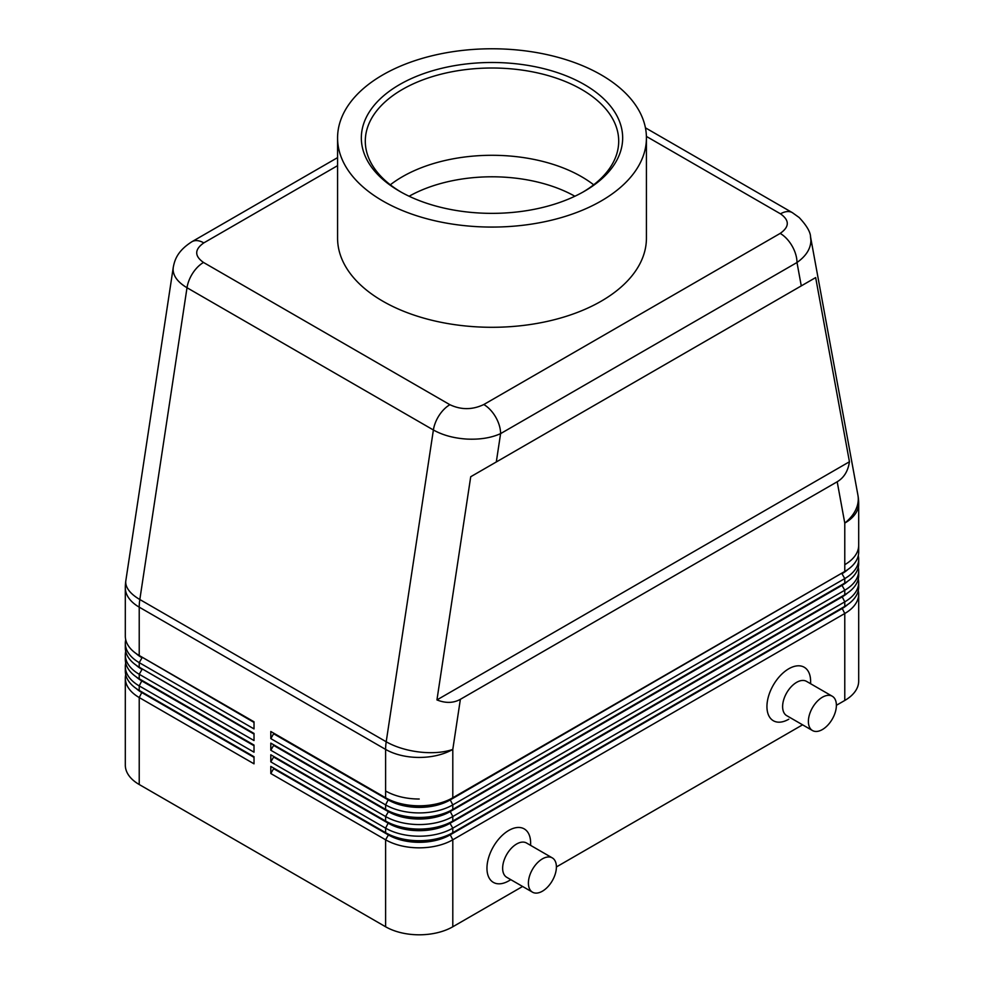 <?xml version="1.0" encoding="UTF-8"?>
<svg xmlns="http://www.w3.org/2000/svg" width="984" height="984" viewBox="0 0 984 984"><rect width="100%" height="100%" fill="white"/><g stroke="black" fill="none" stroke-linecap="round" stroke-linejoin="round"><path stroke-width="1.48" d="M574.877 196.246A118.781 68.585 0 0 0 409.123 196.246M593.684 184.808A126.702 73.148 0 0 0 581.593 176.726A126.702 73.148 0 0 0 569.588 170.613A126.702 73.148 0 0 0 414.412 170.613A126.702 73.148 0 0 0 402.407 176.726A126.702 73.148 0 0 0 390.316 184.808M582.971 192.077A126.702 73.148 0 0 0 618.702 141.155A126.702 73.148 0 0 0 540.487 73.579A126.702 73.148 0 0 0 402.407 89.433A126.702 73.148 0 0 0 365.298 141.155A126.702 73.148 0 0 0 401.029 192.077M399.602 84.587A130.663 75.436 180 0 1 584.398 84.587A130.663 75.436 180 0 1 584.398 191.265L584.398 191.265A130.663 75.436 180 0 1 399.602 191.265A130.663 75.436 180 0 1 399.602 84.587M601.187 200.97A154.427 89.15 180 0 1 432.911 220.293A154.427 89.15 180 0 1 337.573 137.92A154.427 89.15 180 0 1 382.813 74.882A154.427 89.15 180 0 1 551.089 55.559A154.427 89.15 180 0 1 646.426 137.92A154.427 89.15 180 0 1 601.187 200.97M646.426 137.92L646.426 238.153A154.427 89.15 180 0 1 601.187 301.19A154.427 89.15 180 0 1 432.911 320.513A154.427 89.15 180 0 1 337.573 238.153L337.573 137.92M646.402 136.419L780.496 213.835C789.648 220.318 789.537 226.837 780.189 233.405A23.751 13.715 60 0 1 792.071 245.951A23.751 13.715 60 0 1 796.991 262.507C806.056 256.098 810.693 248.767 810.902 240.526L810.459 236.418M837.199 481.766L460.377 699.316C453.476 703.179 445.666 703.388 436.945 699.919L470.721 476.736L801.271 285.889L815.662 277.586L849.438 461.767C848.073 471.053 844.001 477.72 837.199 481.766L844.776 523.094A47.515 27.429 0 0 0 858.688 503.697L858.688 545.284A47.515 27.429 180 0 1 844.776 564.681A47.515 27.429 0 0 0 858.688 545.284L858.688 552.073A47.515 27.429 180 0 1 844.776 571.47L452.8 797.766L452.8 749.402A47.515 21.783 -171.4 0 1 419.627 752.034A47.515 21.783 -171.4 0 1 386.208 741.764L139.826 599.514L187.009 287.734L433.391 429.983C442.763 435.236 453.956 438.261 466.994 439.085C480.02 439.676 491.225 437.868 500.598 433.624A23.751 13.715 -120 0 0 495.678 417.068A23.751 13.715 -120 0 0 483.796 404.535C472.406 409.934 461.115 409.984 449.897 404.707L203.503 262.457C194.352 255.988 194.463 249.456 203.811 242.888A23.751 13.715 -120 0 0 191.929 241.707C177.12 251.141 174.611 260.342 173.245 267.451L173.098 269.407C173.307 276.233 177.944 282.346 187.009 287.734A23.751 13.715 -60 0 1 192.803 273.085A23.751 13.715 -60 0 1 203.503 262.457M270.809 738.603L273.613 733.756L388.409 800.029A43.554 25.141 0 0 0 419.209 807.397A43.554 25.141 0 0 0 450.008 800.029L841.972 573.082A43.554 25.141 180 0 1 841.972 573.082L452.8 797.766A47.515 27.429 180 0 1 419.209 805.81A47.515 27.429 180 0 1 385.605 797.766L270.809 731.493L270.809 738.603L385.605 804.887A47.515 27.429 0 0 0 419.209 812.919A47.515 27.429 0 0 0 452.8 804.887L844.776 578.58A47.515 27.429 0 0 0 858.688 559.183A47.515 27.429 0 0 0 858.294 555.628M842.021 584.693A43.554 25.141 180 0 1 841.972 584.717L450.008 811.025L452.8 809.414L452.8 804.887L450.008 799.389A43.554 25.141 180 0 1 419.209 806.757A43.554 25.141 180 0 1 388.409 799.389L270.809 731.493M173.319 266.996L125.841 580.646A47.515 47.515 0 0 0 125.312 587.755A47.515 27.429 0 0 0 139.224 607.153A47.515 27.429 -60 0 1 139.371 603.401A47.515 27.429 -60 0 1 139.826 599.514A47.515 21.783 -171.4 0 1 125.731 582.356A47.515 21.783 -171.4 0 1 125.841 580.646M858.688 559.183L858.688 563.709A47.515 27.429 180 0 1 844.776 583.106L452.8 809.414A47.515 27.429 180 0 1 419.209 817.446A47.515 27.429 180 0 1 385.605 809.414L270.809 743.129L270.809 750.251L385.605 816.523A47.515 27.429 0 0 0 419.209 824.555A47.515 27.429 0 0 0 452.8 816.523L844.776 590.216A47.515 27.429 0 0 0 858.688 570.818L858.688 575.345A47.515 27.429 180 0 1 844.776 594.742L452.8 821.05A47.515 27.429 180 0 1 419.209 829.081A47.515 27.429 180 0 1 385.605 821.05L270.809 754.777L270.809 761.887L385.605 828.159A47.515 27.429 0 0 0 419.209 836.191A47.515 27.429 0 0 0 452.8 828.159L844.776 601.851A47.515 27.429 0 0 0 858.688 582.454L858.688 586.981A47.515 27.429 180 0 1 844.776 606.378L452.8 832.685A47.515 27.429 180 0 1 419.209 840.717A47.515 27.429 180 0 1 385.605 832.685L270.809 766.413L270.809 773.522L385.605 839.795L385.605 926.768L139.224 784.519A47.515 27.429 0 0 1 125.312 765.121L125.312 678.148A47.515 27.429 0 0 0 139.224 697.545L254.02 763.83L254.02 756.708L139.224 690.436A47.515 27.429 180 0 1 125.312 671.039L125.312 666.512A47.515 27.429 0 0 0 139.224 685.909L254.02 752.182L254.02 745.072L139.224 678.8A47.515 27.429 180 0 1 125.312 659.403L125.312 654.877A47.515 27.429 0 0 0 139.224 674.274L254.02 740.546L254.02 733.437L139.224 667.164A47.515 27.429 180 0 1 125.312 647.767L125.312 643.241A47.515 27.429 0 0 0 139.224 662.638L254.02 728.91L254.02 721.801L139.224 655.516A47.515 27.429 180 0 1 125.312 636.119L125.312 587.755M254.02 722.441L142.028 657.14A43.554 25.141 0 0 0 142.028 657.14L254.02 721.801M139.224 655.516L139.224 607.153L385.605 749.402L385.605 790.976A47.515 27.429 0 0 0 419.209 799.02A47.515 27.429 180 0 1 385.605 790.976L385.605 797.766L388.409 799.389L385.605 797.766M141.979 692.023A43.554 25.141 0 0 0 142.028 692.059L254.02 756.708M141.979 680.387A43.554 25.141 0 0 0 142.028 680.411L254.02 745.072M254.02 734.076L142.028 668.776A43.554 25.141 0 0 0 142.028 668.776L139.224 667.164L139.224 662.638L142.028 657.779A43.554 25.141 180 0 1 136.136 653.561M270.809 773.522L273.613 768.676L388.409 834.949L385.605 839.795A47.515 27.429 0 0 0 419.209 847.839A47.515 27.429 0 0 0 452.8 839.795L844.776 613.499L844.776 700.46A47.515 27.429 0 0 0 858.688 681.063L858.688 594.102A47.515 27.429 0 0 0 858.294 590.535M858.688 582.454A47.515 27.429 0 0 0 858.294 578.899M858.688 570.818A47.515 27.429 0 0 0 858.294 567.264M849.438 461.767L436.945 699.919M815.662 277.586L470.721 476.736M337.573 157.625L191.929 241.707M841.972 573.082L844.776 571.47L841.972 573.082L844.776 571.47L844.776 523.094A47.515 32.103 169.6 0 0 858.269 498.79A47.515 32.103 169.6 0 0 857.913 495.124A47.515 47.515 0 0 1 858.688 503.697M270.809 750.251L273.613 745.392L388.409 811.677A43.554 25.141 0 0 0 419.209 819.032A43.554 25.141 0 0 0 450.008 811.677L841.972 585.369L844.776 583.106L844.776 578.58L841.972 573.733A43.554 25.141 0 0 0 847.864 569.502M847.864 581.138A43.554 25.141 0 0 1 841.972 585.369L844.776 590.216L844.776 594.742L450.008 822.661L452.8 821.05L452.8 816.523L450.008 811.025A43.554 25.141 180 0 1 419.209 818.393A43.554 25.141 180 0 1 388.409 811.025L270.809 743.129M270.809 761.887L273.613 757.04L388.409 823.313A43.554 25.141 0 0 0 419.209 830.681A43.554 25.141 0 0 0 450.008 823.313L450.008 822.661A43.554 25.141 180 0 1 419.209 830.029A43.554 25.141 180 0 1 388.409 822.661L385.605 821.05L385.605 816.523L388.409 811.677L385.605 809.414L385.605 804.887L388.409 799.389M842.021 596.329A43.554 25.141 180 0 1 841.972 596.365L844.776 594.742M270.809 754.777L388.409 822.661L385.605 828.159L385.605 832.685L388.409 834.297L270.809 766.413M841.972 596.365L844.776 601.851L844.776 606.378L450.008 834.297L452.8 832.685L452.8 828.159L450.008 823.313L841.972 597.005A43.554 25.141 0 0 0 847.864 592.774M385.605 926.768A47.515 27.429 0 0 0 419.209 934.8A47.515 27.429 0 0 0 452.8 926.768L452.8 839.795L450.008 834.297A43.554 25.141 180 0 1 419.209 841.664A43.554 25.141 180 0 1 388.409 834.297L388.409 834.949A43.554 25.141 0 0 0 419.209 842.316A43.554 25.141 0 0 0 450.008 834.949L841.972 608.641A43.554 25.141 0 0 0 847.864 604.41M273.613 733.756L273.613 733.117M273.613 745.392L273.613 744.753M273.613 757.04L273.613 756.389M858.688 594.102A47.515 27.429 0 0 1 844.776 613.499L841.972 608.001A43.554 25.141 180 0 1 841.972 608.001L844.776 606.378M273.613 768.676L273.613 768.024M844.776 700.46L836.375 705.307M802.575 724.827L556.39 866.953M522.602 886.473L452.8 926.768M788.774 719.218L788.787 719.206A30.885 17.835 -60 0 1 788.774 719.218A30.885 17.835 -60 0 1 766.942 706.598A30.885 17.835 -60 0 1 788.774 668.776A30.885 17.835 -60 0 1 810.619 681.383L810.619 683.745M510.844 879.684L508.802 880.852A30.885 17.835 -60 0 1 486.957 868.245A30.885 17.835 -60 0 1 508.802 830.422A30.885 17.835 -60 0 1 530.634 843.03L530.634 845.391M552.295 857.888L526.538 843.017A19.803 11.427 120 0 0 516.637 844.001A19.803 11.427 120 0 0 503.71 861.443A19.803 11.427 120 0 0 506.735 877.31L532.504 892.181A19.803 11.427 120 0 0 542.393 891.209A19.803 11.427 120 0 0 555.333 873.755A19.803 11.427 120 0 0 552.295 857.888A19.803 11.427 120 0 0 542.393 858.872A19.803 11.427 120 0 0 529.466 876.314A19.803 11.427 120 0 0 532.504 892.181M812.476 730.534L786.72 715.663A19.803 11.427 -60 0 1 783.682 699.796A19.803 11.427 -60 0 1 796.622 682.355A19.803 11.427 -60 0 1 806.523 681.371L832.279 696.241A19.803 11.427 -60 0 1 835.318 712.109A19.803 11.427 -60 0 1 822.378 729.562A19.803 11.427 -60 0 1 812.476 730.534A19.803 11.427 -60 0 1 809.451 714.679A19.803 11.427 -60 0 1 822.378 697.226A19.803 11.427 -60 0 1 832.279 696.241M125.706 639.686A47.515 27.429 0 0 0 125.312 643.241M139.224 667.164L254.02 733.437M139.224 678.8L139.224 674.274L142.028 669.428A43.554 25.141 180 0 1 136.136 665.196M125.706 651.322A47.515 27.429 0 0 0 125.312 654.877M254.02 745.724L142.028 681.063A43.554 25.141 180 0 1 136.136 676.832M125.706 662.958A47.515 27.429 0 0 0 125.312 666.512M254.02 757.36L142.028 692.699A43.554 25.141 180 0 1 136.136 688.468M125.706 674.594A47.515 27.429 0 0 0 125.312 678.148M203.811 242.888L337.573 165.656M780.189 233.405L483.796 404.535M449.897 404.707A23.751 13.715 120 0 0 439.184 415.334A23.751 13.715 120 0 0 433.391 429.983L386.208 741.764A47.515 27.429 -60 0 0 385.753 745.651A47.515 27.429 -60 0 0 385.605 749.402A47.515 27.429 0 0 0 452.8 749.402L460.377 699.316M792.587 212.79A23.751 13.715 120 0 0 792.366 212.655A23.751 13.715 120 0 0 792.341 212.642A23.751 13.715 120 0 0 791.197 212.101A23.751 13.715 120 0 0 780.496 213.835M496.305 461.963L500.598 433.624L796.991 262.507L801.271 285.889M139.224 690.436L139.224 685.909L142.028 680.411M139.224 784.519L139.224 697.545L142.028 692.059M388.409 811.025L385.605 809.414M841.972 584.717L844.776 583.106L841.972 584.717M810.582 237.095C810.521 232.126 806.72 225.594 799.168 217.525L792.341 212.642L645.43 127.822M810.595 237.119L857.913 495.124"/></g></svg>
